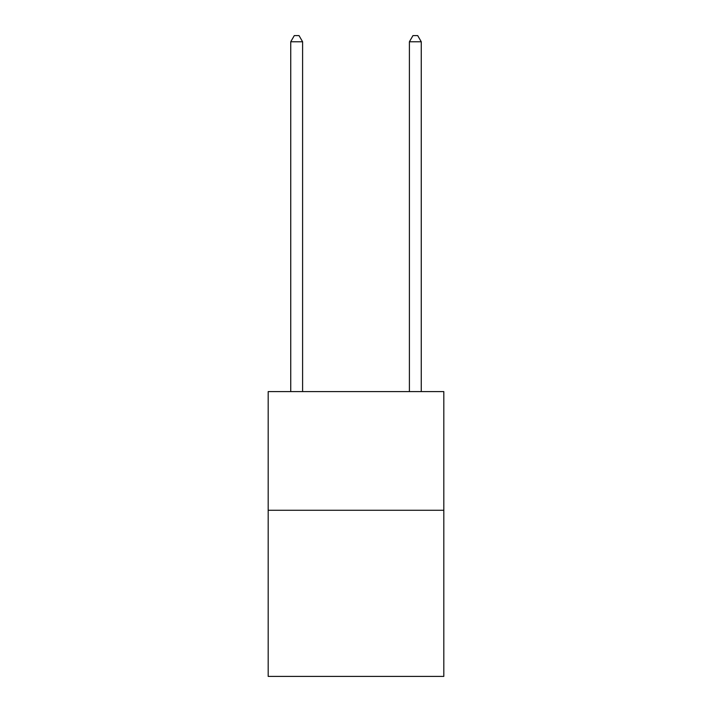 <?xml version="1.0" encoding="UTF-8"?>
<svg xmlns="http://www.w3.org/2000/svg" width="712" height="712" viewBox="0 0 712 712"><rect width="100%" height="100%" fill="white"/><g stroke="black" fill="none" stroke-linecap="round" stroke-linejoin="round"><path stroke-width="1.07" d="M443.816 510.264L443.816 676.4L268.184 676.4L268.184 391.6L443.816 391.6L443.816 510.264L268.184 510.264M302.6 391.6L302.6 41.768L290.736 41.768L290.736 391.6M290.736 41.768L294.296 35.6L299.04 35.6L302.6 41.768M421.264 391.6L421.264 41.768L409.4 41.768L409.4 391.6M409.4 41.768L412.96 35.6L417.704 35.6L421.264 41.768"/></g></svg>
